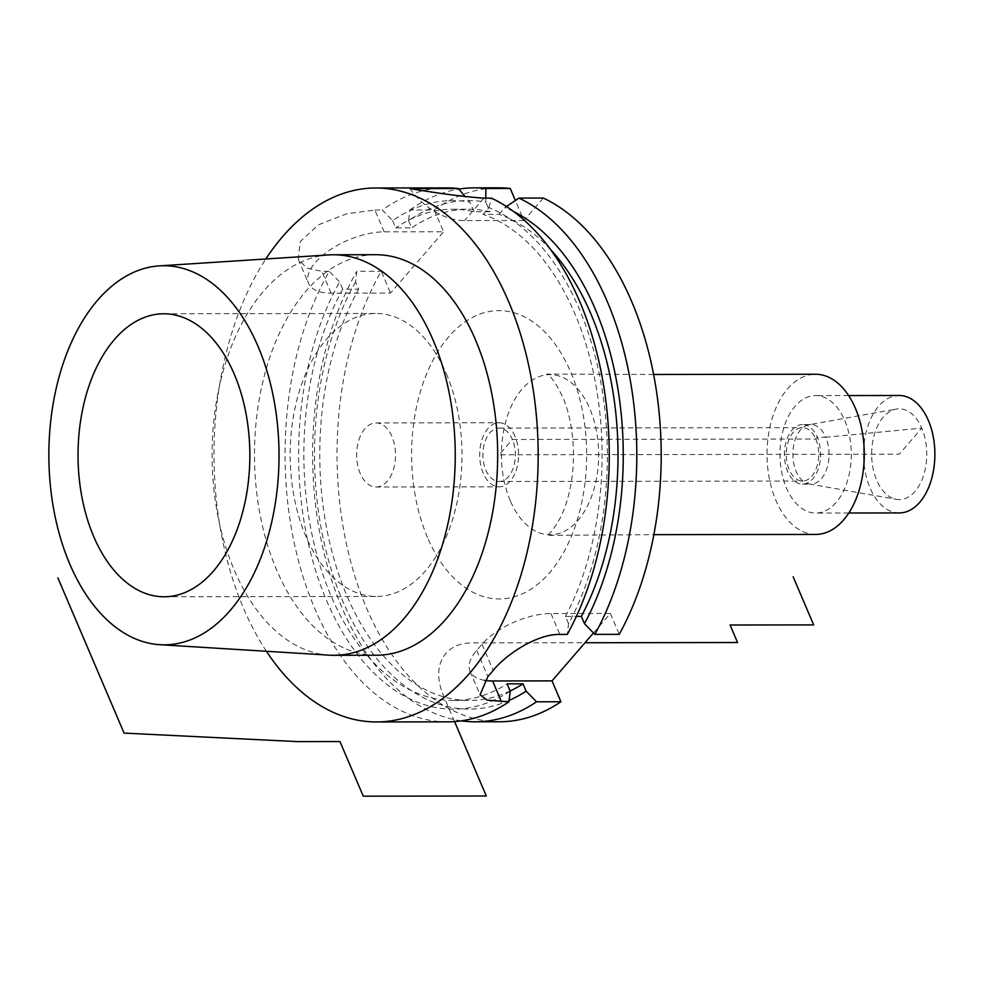 <?xml version="1.0" encoding="UTF-8"?>
<svg xmlns="http://www.w3.org/2000/svg" width="984" height="984" viewBox="0 0 984 984"><rect width="100%" height="100%" fill="white"/><g stroke="black" fill="none" stroke-linecap="round" stroke-linejoin="round"><path stroke-width="0.74" stroke-dasharray="4.92 3.69" d="M543.34 198.055L523.906 220.514L515.37 200.502M485.801 198.141L485.813 202.126A254.278 154.377 -90.1 0 0 408.581 220.613L409.873 209.986L434.276 209.949A266.971 162.089 89.9 0 1 498.728 187.821M434.276 209.949L443.587 231.769L384.191 231.855A53.394 24.329 156.9 0 0 329.332 250.342A53.394 24.329 156.9 0 0 308.558 283.453A53.394 24.329 156.9 0 0 331.153 293.158L390.55 293.072L443.587 231.769M499.515 721.764A266.971 162.089 89.9 0 1 350.365 560.437A266.971 162.089 89.9 0 1 381.251 271.252L390.55 293.072M593.475 632.958L610.351 613.45L619.256 634.336M815.761 534.423A80.098 48.622 89.9 0 1 775.859 500.303A80.098 48.622 -90.1 0 1 772.452 417.401A80.098 48.622 -90.1 0 1 815.527 374.24M844.801 420.611A58.733 35.658 89.9 0 1 847.31 481.41A58.733 35.658 89.9 0 1 815.724 513.058A58.733 35.658 89.9 0 1 786.474 488.039A58.733 35.658 -90.1 0 1 783.977 427.24A58.733 35.658 -90.1 0 1 815.551 395.593A58.733 35.658 -90.1 0 1 844.801 420.611M899.314 512.935A58.733 35.658 89.9 0 1 870.053 487.916A58.733 35.658 -90.1 0 1 867.556 427.118A58.733 35.658 -90.1 0 1 899.13 395.47M802.44 424.571A29.778 18.081 -90.1 0 0 786.425 440.611A29.778 18.081 -90.1 0 0 787.692 471.447A29.778 18.081 89.9 0 0 802.526 484.128A29.778 18.081 89.9 0 0 818.54 468.077A29.778 18.081 89.9 0 0 817.274 437.253A29.778 18.081 -90.1 0 0 802.44 424.571L810.927 424.559A29.778 18.081 -90.1 0 1 825.76 437.24L817.274 437.253L815.748 439.024L512.381 439.467A26.703 16.211 89.9 0 1 513.525 467.105A26.703 16.211 89.9 0 1 499.159 481.496A26.703 16.211 89.9 0 1 485.862 470.118A26.703 16.211 89.9 0 1 484.731 442.48A26.703 16.211 89.9 0 1 499.085 428.089A26.703 16.211 89.9 0 1 512.381 439.467L499.122 454.793L899.216 454.202L921.762 428.151A45.387 27.552 89.9 0 1 922.98 477.265A45.387 27.552 89.9 0 1 896.326 499.331A45.387 27.552 89.9 0 1 876.683 480.253A45.387 27.552 89.9 0 1 896.203 409.086A45.387 27.552 89.9 0 1 921.762 428.151L825.76 437.24A29.778 18.081 89.9 0 1 827.027 468.064A29.778 18.081 89.9 0 1 811.013 484.116A29.778 18.081 89.9 0 1 809.069 483.943A29.778 18.081 89.9 0 1 796.179 471.434A29.778 18.081 -90.1 0 1 808.983 424.731L896.203 409.086M810.927 424.559A29.778 18.081 -90.1 0 0 808.983 424.731M815.748 439.024A26.703 16.211 89.9 0 1 816.88 466.662A26.703 16.211 89.9 0 1 802.526 481.041A26.703 16.211 89.9 0 1 789.229 469.675A26.703 16.211 -90.1 0 1 788.098 442.037A26.703 16.211 -90.1 0 1 802.452 427.646A26.703 16.211 -90.1 0 1 815.748 439.024M515.038 436.404A32.041 19.446 -90.1 0 0 499.072 422.751A32.041 19.446 -90.1 0 0 481.853 440.02A32.041 19.446 -90.1 0 0 483.218 473.181A32.041 19.446 89.9 0 0 499.171 486.834A32.041 19.446 89.9 0 0 516.403 469.565A32.041 19.446 89.9 0 0 515.038 436.404M376.134 487.006A32.041 19.446 89.9 0 0 393.354 469.749A32.041 19.446 89.9 0 0 391.989 436.588A32.041 19.446 -90.1 0 0 376.036 422.936A32.041 19.446 -90.1 0 0 358.816 440.205A32.041 19.446 -90.1 0 0 360.169 473.365A32.041 19.446 89.9 0 0 376.134 487.006L499.171 486.834M446.355 373.748A141.499 85.903 89.9 0 1 452.369 520.216A141.499 85.903 89.9 0 1 376.294 596.464A141.499 85.903 89.9 0 1 305.815 536.194A141.499 85.903 -90.1 0 1 299.8 389.726A141.499 85.903 -90.1 0 1 375.876 313.478A141.499 85.903 -90.1 0 1 446.355 373.748M328.705 254.917A200.269 121.585 -90.1 0 0 224.635 366.109A200.269 121.585 -90.1 0 0 234.204 569.994A200.269 121.585 89.9 0 0 329.296 655.159M376.38 655.233A200.269 121.585 89.9 0 1 276.627 569.933A200.269 121.585 -90.1 0 1 268.103 362.629A200.269 121.585 -90.1 0 1 375.79 254.708M266.418 651.285A266.971 162.089 89.9 0 1 243.503 608.223A266.971 162.089 -90.1 0 1 265.84 258.989M447.548 721.838A266.971 162.089 89.9 0 1 314.585 608.124A266.971 162.089 -90.1 0 1 329.283 271.326L339.64 281.941L342.739 289.198L358.643 289.173L355.544 281.916L356.848 271.289L381.251 271.252M550.56 249.53A245.619 149.125 89.9 0 0 499.036 214.364L483.132 214.389L488.95 207.661A254.278 154.377 89.9 0 1 568.567 623.733L567.288 634.409M568.567 623.733L565.443 616.427L576.353 616.414M484.706 680.375A53.394 24.329 156.9 0 1 470.02 671.273A53.394 24.329 156.9 0 1 476.699 650.387L482 644.249A53.394 24.329 156.9 0 1 550.954 613.536L610.351 613.45M510.229 691.162A254.278 154.377 89.9 0 1 325.753 598.579A254.278 154.377 89.9 0 1 339.64 281.941M446.773 187.895A266.971 162.089 -90.1 0 0 382.321 210.023L392.665 220.637A254.278 154.377 89.9 0 1 469.909 202.15L465.407 196.862M488.95 207.661L491.373 198.128M384.191 231.855L374.879 210.035L346.737 213.737L318.398 224.832L300.255 241.609L298.238 259.259L306.836 268.115L321.854 271.338L329.283 271.326M408.581 220.613L411.681 227.87A245.619 149.125 89.9 0 1 468.532 209.223A245.619 149.125 89.9 0 1 489.909 211.72L485.813 202.126M392.665 220.637L395.765 227.894L411.681 227.87M374.879 210.035L382.321 210.023M461.336 720.854A266.971 162.089 89.9 0 1 323.355 549.945A266.971 162.089 89.9 0 1 356.848 271.289M409.873 209.986A266.971 162.089 89.9 0 1 458.753 189.113M355.544 281.916A254.278 154.377 -90.1 0 0 336.799 586.12A254.278 154.377 -90.1 0 0 509.122 700.436M513.783 211.658A254.278 154.377 -90.1 0 0 504.853 207.636L506.452 206.554M510.142 690.977A245.619 149.125 89.9 0 1 469.257 700.448A245.619 149.125 89.9 0 1 332.567 554.029A245.619 149.125 89.9 0 1 358.643 289.173M499.036 214.364L504.853 207.636M342.739 289.198A245.619 149.125 -90.1 0 0 316.663 554.053A245.619 149.125 -90.1 0 0 453.341 700.473A245.619 149.125 -90.1 0 0 507.117 683.855M489.909 211.72L473.993 211.745A245.619 149.125 -90.1 0 0 452.628 209.248A245.619 149.125 -90.1 0 0 395.765 227.894M565.443 616.427A245.619 149.125 -90.1 0 0 483.132 214.389M473.993 211.745L469.909 202.15M523.906 220.514L464.509 220.613A53.394 34.76 -139.1 0 1 409.947 188.62M454.559 721.579L443.415 695.442A64.071 41.722 40.9 0 1 471.951 642.896L585.013 642.736M427.536 537.547A144.168 87.527 89.9 0 1 448.778 336.749A144.168 87.527 89.9 0 1 570.72 372.038A144.168 87.527 89.9 0 1 549.478 572.836A144.168 87.527 89.9 0 1 427.536 537.547M510.266 500.696A80.098 48.622 89.9 0 1 506.858 417.782A80.098 48.622 89.9 0 1 549.921 374.621A80.098 48.622 89.9 0 1 589.81 408.741A80.098 48.622 89.9 0 1 593.217 491.643A80.098 48.622 89.9 0 1 550.154 534.816A80.098 48.622 89.9 0 1 510.266 500.696M550.954 613.536L559.859 634.422M331.153 293.158L321.854 271.338M476.699 650.387L487.867 676.574M482 644.249L493.181 670.448M483.943 198.141L464.509 220.613M653.634 374.474L546.686 374.08L548.408 375.298C552.098 377.647 556.858 384.916 562.7 397.106C571.138 415.457 576.956 449.971 571.028 483.796C568.543 497.314 564.976 508.654 560.327 517.818C549.416 537.252 546.022 535.148 546.919 535.37L653.868 534.656M848.786 513.008L815.724 513.058M848.614 395.543L815.551 395.593M809.069 483.943L896.326 499.331M802.526 484.128L811.013 484.116M499.159 481.496L802.526 481.041M376.036 422.936L499.072 422.751M164.156 596.784L376.294 596.464M453.341 700.473L469.257 700.448M452.628 209.248L468.532 209.223M470.02 671.273L480.057 694.815M298.238 259.259L308.558 283.453M163.738 313.785L375.876 313.478M499.085 428.089L802.452 427.646"/><path stroke-width="1.48" d="M515.37 200.502L510.241 188.473L485.825 188.51L485.801 198.141M458.753 189.113A266.971 162.089 89.9 0 1 474.325 187.858L498.728 187.821A266.971 162.089 89.9 0 1 510.241 188.473M475.112 721.801A266.971 162.089 89.9 0 0 536.514 701.801L560.917 701.764A266.971 162.089 89.9 0 1 499.515 721.764L475.112 721.801A266.971 162.089 89.9 0 1 461.336 720.854M560.917 701.764L552.012 680.879L593.475 632.958M506.452 206.554L518.937 198.092L543.34 198.055A266.971 162.089 89.9 0 1 619.256 634.336L594.853 634.372L584.471 623.708L581.359 616.402L576.353 616.414M653.634 374.474L815.527 374.24A80.098 48.622 -90.1 0 1 855.416 408.348A80.098 48.622 89.9 0 1 858.823 491.262A80.098 48.622 89.9 0 1 815.761 534.423L653.868 534.656M848.614 395.543L899.13 395.47A58.733 35.658 -90.1 0 1 928.392 420.488A58.733 35.658 89.9 0 1 930.889 481.287A58.733 35.658 89.9 0 1 899.314 512.935L848.786 513.008M234.217 374.068A141.499 85.903 89.9 0 1 240.231 520.536A141.499 85.903 89.9 0 1 164.156 596.784A141.499 85.903 89.9 0 1 93.677 536.501A141.499 85.903 89.9 0 1 87.65 390.033A141.499 85.903 89.9 0 1 163.738 313.785A141.499 85.903 89.9 0 1 234.217 374.068M159.814 644.704A189.555 115.091 89.9 0 0 265.114 545.899A189.555 115.091 89.9 0 0 258.079 346.479A189.555 115.091 -90.1 0 0 159.26 265.877A189.555 115.091 -90.1 0 0 60.75 371.116A189.555 115.091 -90.1 0 0 69.802 564.09A189.555 115.091 89.9 0 0 159.814 644.704L329.296 655.159A200.269 121.585 89.9 0 0 333.945 655.307L376.38 655.233A200.269 121.585 89.9 0 0 484.054 547.313A200.269 121.585 89.9 0 0 475.543 340.009A200.269 121.585 -90.1 0 0 375.79 254.708L333.367 254.77A200.269 121.585 -90.1 0 0 328.705 254.917L159.26 265.877M333.945 655.307A200.269 121.585 89.9 0 0 441.632 547.375A200.269 121.585 89.9 0 0 433.108 340.083A200.269 121.585 -90.1 0 0 333.367 254.77M265.84 258.989A266.971 162.089 -90.1 0 1 375.691 187.993A266.971 162.089 -90.1 0 1 508.666 301.719A266.971 162.089 89.9 0 1 520.019 578.075A266.971 162.089 89.9 0 1 376.478 721.949A266.971 162.089 89.9 0 1 266.418 651.285M375.691 187.993L446.773 187.895A266.971 162.089 -90.1 0 1 458.273 188.547L409.947 188.62C441.582 193.848 466.244 197.021 483.943 198.141L491.373 198.128A266.971 162.089 -90.1 0 1 579.748 301.621A266.971 162.089 89.9 0 1 567.288 634.409L559.859 634.422C537.621 633.844 506.563 653.782 493.181 670.448A266.971 162.089 89.9 0 1 487.867 676.574L480.057 694.815L487.166 700.128L508.949 701.838A266.971 162.089 89.9 0 1 447.548 721.838L376.478 721.949M508.949 701.838L510.229 691.162L507.117 683.855L523.021 683.843A245.619 149.125 89.9 0 1 510.142 690.977M458.273 188.547L465.407 196.862M474.325 187.858A266.971 162.089 89.9 0 1 485.825 188.51M518.937 198.092A266.971 162.089 89.9 0 1 594.853 634.372M536.514 701.801L526.132 691.137L523.021 683.843M509.122 700.436A254.278 154.377 -90.1 0 0 526.132 691.137M584.471 623.708A254.278 154.377 -90.1 0 0 513.783 211.658M550.56 249.53A245.619 149.125 89.9 0 1 581.359 616.402M552.012 680.879L492.615 680.965L501.52 701.85M484.706 680.375A53.394 24.329 156.9 0 0 492.615 680.965M57.884 577.891L124.082 733.105L297.537 741.616L339.96 741.555L363.268 796.179L486.305 796.007L454.559 721.579M585.013 642.736L737.545 642.515L730.091 625.024L813.67 624.902L793.153 576.808L813.67 624.902"/></g></svg>
